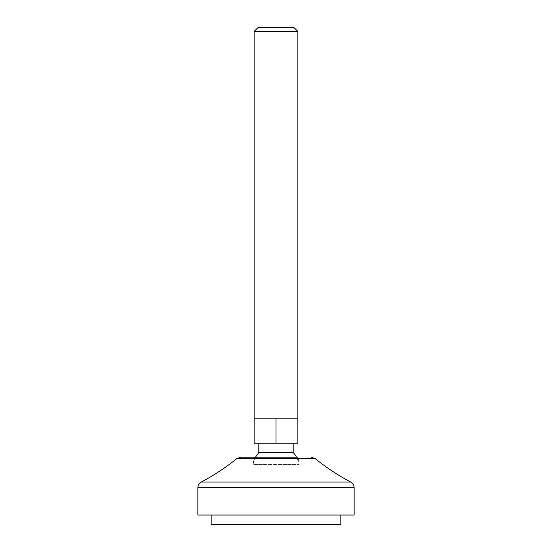 <?xml version="1.0" encoding="UTF-8"?>
<svg xmlns="http://www.w3.org/2000/svg" width="552" height="552" viewBox="0 0 552 552"><rect width="100%" height="100%" fill="white"/><g stroke="black" fill="none" stroke-linecap="round" stroke-linejoin="round"><path stroke-width="0.41" stroke-dasharray="2.76 2.07" d="M276 443.159L297.873 443.159L297.873 418.168L254.127 418.168L265.063 418.168L254.127 418.168L254.127 443.159L293.188 443.159L258.812 443.159L276 443.159L276 418.168L265.063 418.168L297.873 418.168L276 418.168M258.812 452.536L293.188 452.536M255.438 457.222L252.892 464.577L299.108 464.577L252.892 464.577L254.355 457.222L297.645 457.222L254.355 457.222M240.734 457.222L297.645 457.222A23.122 23.122 0 0 1 299.108 464.577A23.432 23.432 0 0 0 296.562 457.222M254.127 31.436L297.873 31.436M257.963 27.6L294.037 27.6M197.885 515.03L354.115 515.03M276 515.03L340.832 515.03L276 515.03M211.168 524.4L340.832 524.4M236.801 458.615L315.199 458.615M201.225 482.062L350.775 482.062M197.885 487.588L354.115 487.588"/><path stroke-width="0.83" d="M286.936 418.168L297.873 418.168L297.873 31.436L254.127 31.436L254.127 418.168L286.936 418.168M296.562 457.222A23.432 23.432 0 0 0 293.188 452.536L258.812 452.536L255.438 457.222M254.127 418.168L254.127 443.159L297.873 443.159L297.873 418.168M297.645 457.222L240.734 457.222L236.801 458.615L315.199 458.615L311.266 457.222M276 443.159L276 418.168M297.873 31.436L294.037 27.6L257.963 27.6L254.127 31.436M354.115 487.588L354.115 515.03L197.885 515.03L197.885 487.588L354.115 487.588C354.025 485.125 352.914 483.283 350.775 482.062L201.225 482.062C213.845 475.403 225.706 467.585 236.801 458.615M340.832 515.03L340.832 524.4L211.168 524.4L211.168 515.03M293.188 452.536L293.188 443.159M258.812 452.536L258.812 443.159M350.775 482.062C338.155 475.403 326.294 467.585 315.199 458.615M201.225 482.062C199.086 483.283 197.975 485.125 197.885 487.588"/></g></svg>
